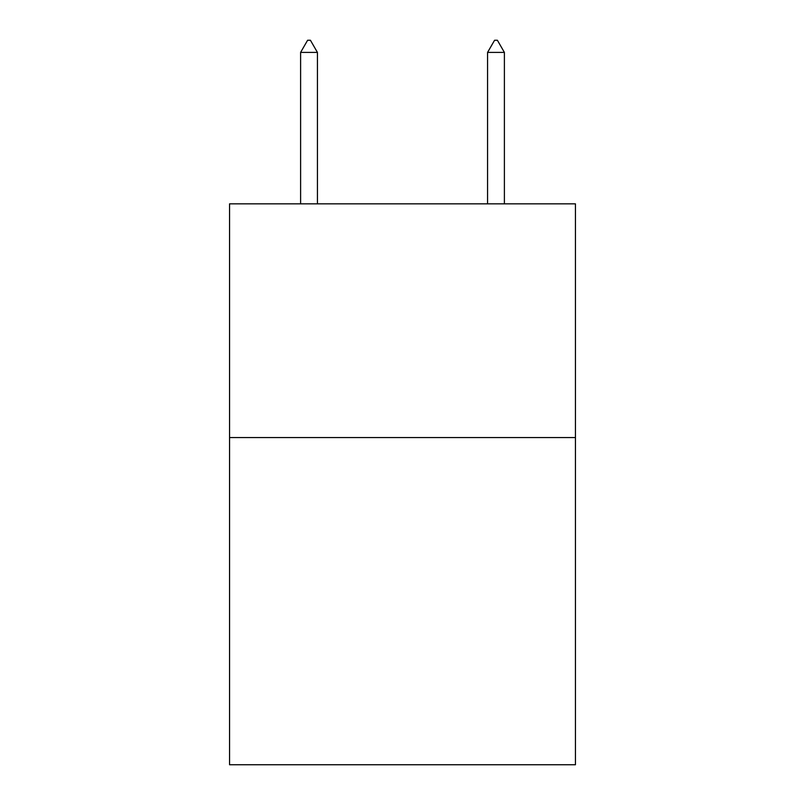 <?xml version="1.0" encoding="UTF-8"?>
<svg xmlns="http://www.w3.org/2000/svg" width="805" height="805" viewBox="0 0 805 805"><rect width="100%" height="100%" fill="white"/><g stroke="black" fill="none" stroke-linecap="round" stroke-linejoin="round"><path stroke-width="1.21" d="M575.444 437.558L575.444 764.75L229.556 764.75L229.556 203.846L575.444 203.846L575.444 437.558L229.556 437.558M317.432 52.406L310.418 40.25L307.611 40.25L300.607 52.406L317.432 52.406L317.432 203.846M300.607 52.406L300.607 203.846M494.582 40.25L497.389 40.25L504.393 52.406L487.568 52.406L494.582 40.25M504.393 203.846L504.393 52.406M487.568 203.846L487.568 52.406"/></g></svg>
